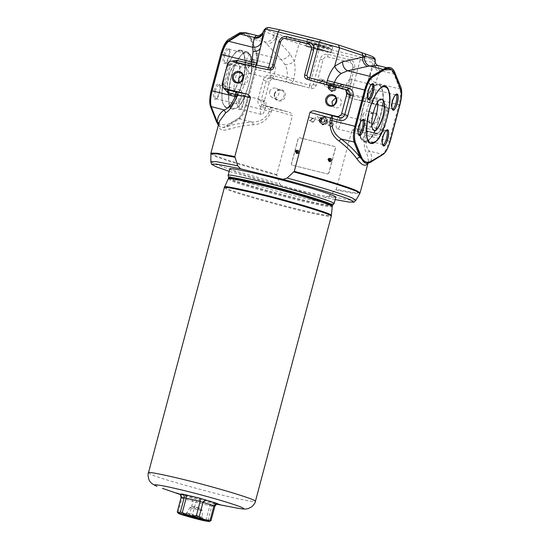 <?xml version="1.0" encoding="UTF-8"?>
<svg xmlns="http://www.w3.org/2000/svg" width="549" height="549" viewBox="0 0 549 549"><rect width="100%" height="100%" fill="white"/><g stroke="black" fill="none" stroke-linecap="round" stroke-linejoin="round"><path stroke-width="0.41" stroke-dasharray="2.75 2.06" d="M192.486 506.562L197.359 507.571C205.738 509.925 195.835 507.88 192.486 506.562M209.608 521.481L205.999 520.164C200.996 520.274 196.336 519.114 192.013 516.691L189.131 515.895C185.143 516.019 181.499 514.88 178.192 512.471L177.279 512.08M181.122 497.648L182.028 498.039C182.412 496.365 182.09 495.273 181.074 494.759L179.434 494.141M178.192 512.471L182.028 498.039L195.849 502.266L197.558 499.714L179.859 494.361M192.013 516.691L195.849 502.266L211.804 506.137C212.408 504.517 213.561 503.783 215.249 503.941L216.553 504.195M207.968 520.569L211.804 506.137L214.858 506.185L217.329 503.961L211.365 503.145L197.558 499.714M216.821 504.085L215.249 503.941M205.999 520.164L209.835 505.732L211.365 503.145M189.131 515.895L192.967 501.47L191.869 498.142M228.734 177.615L231.273 179.187C236.07 182.316 300.653 200.186 319.175 203.507C326.957 205.141 331.39 205.724 332.461 205.251L332.474 205.223M333.991 203.754C332.481 204.07 327.986 203.446 320.52 201.874C301.593 198.484 235.603 180.23 230.704 177.025L228.144 175.591M269.676 91.724C270.76 88.643 272.983 87.469 276.346 88.217C282.028 89.796 277.815 100.735 272.338 97.55C269.95 96.068 269.065 94.126 269.676 91.724M274.843 93.941C274.226 96.343 275.118 98.285 277.506 99.767C282.982 102.951 287.196 92.012 281.513 90.434C278.151 89.693 275.927 90.86 274.843 93.941M274.212 93.838C276.538 89.144 279.791 88.142 283.963 90.832C286.633 95.107 285.734 98.504 281.253 101.016C276.257 101.428 273.91 99.04 274.212 93.838M363.013 114.871C364.097 111.79 366.32 110.623 369.683 111.365C375.365 112.95 371.151 123.882 365.675 120.698C363.287 119.215 362.395 117.273 363.013 114.871M368.173 117.088C367.562 119.49 368.454 121.432 370.843 122.914C376.319 126.098 380.532 115.166 374.843 113.581C371.488 112.84 369.264 114.007 368.173 117.088M367.549 116.985C369.875 112.291 373.128 111.289 377.3 113.979C379.97 118.261 379.071 121.658 374.59 124.163C369.594 124.582 367.247 122.187 367.549 116.985M297.359 151.661L295.691 152.54L295.026 151.085L295.89 150.165L296.693 150.206L297.359 151.661M298.272 152.052L296.604 152.931C295.54 151.558 295.877 150.783 297.606 150.598L298.272 152.052M295.705 151.414L296.501 153.164C298.581 152.945 298.979 152.011 297.702 150.364L295.705 151.414M295.829 151.469L297.826 150.419C299.102 152.066 298.697 152.999 296.625 153.219L295.829 151.469M295.101 151.105L296.7 150.268C297.723 151.586 297.4 152.334 295.739 152.505L295.101 151.105M295.568 151.222L296.501 150.735L295.945 152.039L295.568 151.222M295.362 151.352L296.426 153.686C299.191 153.391 299.727 152.148 298.025 149.952C296.68 149.651 295.794 150.124 295.362 151.352M330.024 159.766L328.357 160.644L327.691 159.189L328.556 158.27L329.359 158.311L330.024 159.766M330.937 160.157L329.27 161.035C328.206 159.656 328.542 158.881 330.272 158.702L330.937 160.157M328.371 159.519L329.174 161.269C331.246 161.049 331.644 160.116 330.374 158.469L328.371 159.519M328.494 159.574L330.491 158.517C331.768 160.171 331.37 161.104 329.29 161.317L328.494 159.574M327.767 159.21L329.373 158.366C330.388 159.69 330.073 160.432 328.412 160.61L327.767 159.21M328.233 159.327L329.174 158.833L328.611 160.143L328.233 159.327M328.028 159.457L329.091 161.783C331.857 161.495 332.392 160.253 330.697 158.05C329.352 157.755 328.46 158.222 328.028 159.457M327.52 173.937L328.714 173.189L335.494 147.702L334.945 146.542L299.356 137.696L298.162 138.444L291.382 163.931L292.054 165.139L327.643 173.992L291.91 165.091L291.498 163.979L298.285 138.492L299.479 137.744L334.965 146.535L335.617 147.756L328.837 173.244L327.643 173.992M330.457 90.269L331.733 91.628L333.723 91.079L330.457 90.269L329.613 86.893L332.035 84.326L330.045 84.875L328.988 88.835L330.457 90.269M330.045 84.875L329.304 84.553L328.254 88.519L331.733 91.628M328.254 88.519L328.988 88.835M329.304 84.553L333.099 83.386L333.84 83.702L332.035 84.326L335.302 85.136L333.84 83.702M330.992 91.306L334.787 90.139L335.837 86.179L333.099 83.386M335.837 86.179L336.578 86.495L335.302 85.136L336.146 88.513L336.578 86.495M334.787 90.139L335.528 90.455L336.146 88.513L333.723 91.079L335.528 90.455M329.242 86.653C328.878 88.094 329.407 89.261 330.841 90.146C334.128 92.06 336.654 85.5 333.243 84.546C331.232 84.1 329.894 84.807 329.242 86.653M329.201 86.632C328.83 88.073 329.366 89.24 330.8 90.125C334.087 92.04 336.612 85.479 333.202 84.525C331.184 84.079 329.853 84.786 329.201 86.632M328.638 86.495C328.199 88.224 328.837 89.624 330.56 90.688C334.499 92.98 337.532 85.109 333.442 83.97C331.02 83.434 329.421 84.278 328.638 86.495M328.336 86.365C329.119 84.148 330.718 83.304 333.14 83.839C337.23 84.978 334.197 92.85 330.251 90.558C328.535 89.494 327.897 88.094 328.336 86.365M321.59 123.6L322.86 124.952L324.857 124.41L321.59 123.6L320.746 120.224L323.169 117.658L321.179 118.2L320.122 122.166L321.59 123.6M321.179 118.2L320.438 117.884L319.381 121.844L322.86 124.952M319.381 121.844L320.122 122.166M320.438 117.884L324.233 116.717L324.974 117.033L323.169 117.658L326.435 118.467L324.974 117.033M322.126 124.637L325.914 123.47L326.971 119.504L324.233 116.717M326.971 119.504L327.712 119.826L326.435 118.467L327.279 121.844L327.712 119.826M325.914 123.47L326.655 123.786L327.279 121.844L324.857 124.41L326.655 123.786M320.376 119.984C320.012 121.425 320.541 122.592 321.975 123.477C325.262 125.385 327.787 118.824 324.377 117.877C322.366 117.431 321.028 118.131 320.376 119.984M320.335 119.963C319.964 121.404 320.499 122.571 321.927 123.456C325.214 125.364 327.746 118.81 324.335 117.857C322.318 117.411 320.987 118.11 320.335 119.963M319.772 119.826C319.333 121.555 319.971 122.949 321.687 124.019C325.632 126.311 328.666 118.44 324.576 117.294C322.153 116.765 320.554 117.603 319.772 119.826M319.47 119.696C320.252 117.472 321.851 116.635 324.267 117.163C328.364 118.31 325.331 126.181 321.385 123.889C319.662 122.818 319.024 121.425 319.47 119.696M339.207 83.647C337.045 84.127 336.681 85.184 338.115 86.804C340.442 86.618 340.881 85.589 339.433 83.729L339.207 83.647M342.178 84.93C340.023 85.411 339.659 86.461 341.087 88.087C343.42 87.895 343.859 86.866 342.411 85.006L342.178 84.93M342.336 84.608C346.117 85.891 341.238 91.052 339.934 87.154C339.872 85.424 340.668 84.573 342.336 84.608M320.534 79.022C318.379 79.502 318.015 80.552 319.443 82.178C321.776 81.986 322.215 80.957 320.767 79.097L320.534 79.022M323.512 80.298C321.357 80.778 320.993 81.828 322.421 83.455C324.754 83.263 325.193 82.24 323.745 80.374L323.512 80.298M323.663 79.982C327.444 81.259 322.572 86.419 321.268 82.522C321.199 80.792 322.002 79.948 323.663 79.982M329.029 121.878C326.875 122.358 326.511 123.415 327.938 125.035C330.272 124.849 330.711 123.82 329.263 121.96L329.029 121.878M332.008 123.154C329.846 123.635 329.482 124.692 330.917 126.318C333.25 126.126 333.689 125.097 332.241 123.237L332.008 123.154M332.159 122.839C335.94 124.122 331.068 129.283 329.764 125.378C329.695 123.655 330.498 122.804 332.159 122.839M310.363 117.253C308.202 117.733 307.838 118.783 309.272 120.409C311.606 120.217 312.045 119.188 310.597 117.328L310.363 117.253M313.342 118.529C311.18 119.009 310.816 120.059 312.251 121.686C314.577 121.494 315.023 120.471 313.575 118.605L313.342 118.529M313.493 118.213C317.274 119.49 312.395 124.65 311.098 120.753C311.029 119.023 311.832 118.179 313.493 118.213M242.39 74.685L245.348 74.911C251.037 76.496 246.824 87.428 241.347 84.244L239.144 82.254M335.727 97.839L338.685 98.058C344.367 99.644 340.16 110.575 334.684 107.391L332.474 105.401M236.049 95.993C232.364 96.473 233.847 78.15 238.067 71.054C239.913 67.067 241.896 65.063 244.01 65.022C246.048 66.257 246.837 69.455 246.357 74.609C246.323 83.077 239.199 98.566 236.31 96.075L236.049 95.993M229.516 94.366C225.831 94.853 227.313 76.531 231.534 69.435C233.38 65.448 235.363 63.444 237.477 63.403L238.945 64.748C242.219 69.407 237.58 89.549 231.699 93.954L229.516 94.366M229.276 94.517L231.493 94.099C237.442 89.638 242.143 69.243 238.822 64.521C236.557 61.996 234.059 63.574 231.321 69.263C227.046 76.455 225.543 95.011 229.276 94.517M225.927 107.117L223.711 104.818C219.25 99.067 223.745 71.686 229.619 61.515C231.747 56.938 234.19 53.576 236.955 51.414C242.884 46.782 246.014 57.432 244.772 68.021C244.71 84.285 230.868 113.012 225.927 107.117M226.064 107.357L226.538 107.515C231.863 112.099 244.971 83.578 245.039 67.994C245.918 58.496 244.477 52.615 240.716 50.343L237.168 51.27C234.382 53.445 231.918 56.835 229.777 61.44C223.862 71.686 219.332 99.252 223.834 105.044L226.064 107.357M232.405 108.935C225.618 109.821 228.35 76.085 236.125 63.018C239.522 55.682 243.166 51.983 247.064 51.915L249.768 54.392C251.435 58.29 251.977 63.348 251.387 69.565C251.119 81.293 242.898 104.928 236.427 108.167L232.405 108.935M232.646 108.784L236.64 108.023C243.07 104.804 251.229 81.334 251.49 69.689C252.08 63.512 251.545 58.489 249.884 54.619C245.794 50.055 241.279 52.91 236.338 63.183C228.617 76.16 225.907 109.663 232.646 108.784M251.703 62.016C251.421 56.369 249.939 52.999 247.263 51.915C242.363 49.829 234.046 64.96 231.335 76.764C227.478 89.178 227.416 108.97 233.057 109.189L238.012 107.103C243.632 103.624 252.712 77.786 251.785 64.13M224.61 75.096C227.32 63.293 235.645 48.161 240.537 50.247C242.5 50.968 243.79 52.924 244.415 56.115C248.306 65.077 238.664 101.318 231.287 105.442L226.339 107.522C220.698 107.302 220.76 87.511 224.61 75.096M261.015 106.595C260.006 110.665 260.151 113.272 261.434 114.405C263.918 116.21 267.967 100.206 264.851 100.604C263.314 100.927 262.031 102.924 261.015 106.595M239.549 101.27C238.541 105.346 238.678 107.947 239.961 109.086L240.819 108.86C242.919 108.379 245.684 97.132 244.037 95.876L243.385 95.279C241.841 95.601 240.565 97.598 239.549 101.27M238.314 100.906C240.023 95.396 241.732 93.337 243.44 94.744C245.321 96.178 242.164 109.031 239.762 109.58C237.491 109.992 237.01 107.103 238.314 100.906M236.887 96.24C235.885 100.316 236.022 102.917 237.305 104.056C239.789 105.854 243.838 89.851 240.73 90.249C239.186 90.571 237.902 92.568 236.887 96.24M215.421 90.914C214.419 94.991 214.556 97.592 215.839 98.731L216.69 98.504C218.797 98.024 221.556 86.776 219.909 85.52L219.257 84.93C217.72 85.253 216.436 87.243 215.421 90.914M214.185 90.551C215.901 85.04 217.61 82.981 219.312 84.388C221.199 85.822 218.042 98.676 215.633 99.232C213.369 99.644 212.882 96.748 214.185 90.551M270.533 70.814C269.532 74.89 269.669 77.491 270.952 78.631C273.436 80.428 277.485 64.425 274.376 64.823C272.832 65.146 271.549 67.143 270.533 70.814M249.068 65.489C248.066 69.565 248.203 72.166 249.486 73.305L250.337 73.079C252.444 72.598 255.203 61.351 253.556 60.095L252.904 59.505C251.367 59.827 250.083 61.817 249.068 65.489M247.832 65.125C249.548 59.615 251.257 57.556 252.959 58.963C254.846 60.397 251.682 73.25 249.28 73.806C247.016 74.218 246.528 71.322 247.832 65.125M246.412 60.459C245.403 64.535 245.54 67.136 246.824 68.275C249.315 70.073 253.357 54.07 250.248 54.475C248.704 54.797 247.427 56.787 246.412 60.459M224.939 55.133C223.937 59.21 224.074 61.811 225.358 62.95L226.215 62.723C228.315 62.243 231.081 50.995 229.427 49.739L228.782 49.149C227.238 49.472 225.955 51.469 224.939 55.133M223.704 54.776C225.419 49.259 227.128 47.207 228.837 48.607C230.717 50.041 227.561 62.895 225.159 63.451C222.887 63.862 222.4 60.966 223.704 54.776M314.227 47.969L313.06 47.948L317.253 49.266L323.793 50.611L319.593 49.3L320.637 45.375L315.27 44.044L314.227 47.969L319.593 49.3M315.27 44.044L314.103 44.03L313.06 47.948M314.103 44.03L318.296 45.341L317.253 49.266M318.296 45.341L323.663 46.672L322.62 50.597M323.663 46.672L324.836 46.692L323.793 50.611M324.836 46.692L320.637 45.375M306.754 46.39L306.157 46.02C306.87 45.361 330.663 51.661 330.69 52.546C332.241 53.672 309.842 47.88 306.754 46.39M322.373 50.975C315.984 49.458 304.558 46.027 305.663 45.883C303.796 44.894 320.575 48.923 326.957 51.036L331.184 52.677L322.373 50.975M323.937 45.093L332.749 46.795L328.522 45.155C322.139 43.042 305.361 39.013 307.227 40.002C306.122 40.146 317.548 43.577 323.937 45.093M371.817 125.543C370.06 127.979 368.633 129.008 367.535 128.624L367.281 128.535C363.596 129.022 365.078 110.699 369.299 103.596C371.145 99.616 373.128 97.605 375.241 97.571C376.532 98.024 377.314 99.602 377.582 102.299M379.949 99.623L379.846 99.692C374.981 101.689 369.353 122.784 372.606 128.898L372.661 129.008M370.355 143.145C363.568 144.037 366.3 110.294 374.075 97.228C377.177 90.516 380.587 86.783 384.307 86.042M387.772 88.718C389.399 92.623 389.92 97.647 389.337 103.782C389.063 115.427 380.958 138.89 374.487 142.308M375.784 129.88C384.355 110.171 385.858 88.135 378.666 84.56L375.118 85.479C372.332 87.655 369.868 91.045 367.727 95.656C361.812 105.895 357.282 133.469 361.784 139.254L364.488 141.731C367.398 142.719 371.097 138.911 375.578 130.312M363.877 141.326C368.818 147.228 382.66 118.502 382.722 102.231C383.964 91.649 380.834 80.991 374.905 85.623C372.14 87.785 369.697 91.155 367.569 95.732C361.695 105.902 357.2 133.283 361.661 139.027L363.877 141.326M362.56 109.306C358.71 121.72 358.648 141.512 364.289 141.731L369.237 139.652C376.614 135.528 386.256 99.287 382.365 90.331C381.74 87.14 380.45 85.177 378.487 84.464C373.594 82.377 365.27 97.502 362.56 109.306M360.885 131.362C359.876 135.438 360.02 138.039 361.297 139.178C363.788 140.976 367.837 124.973 364.721 125.378C363.177 125.7 361.901 127.691 360.885 131.362M385.83 130.696L382.351 136.687C381.562 139.604 381.486 142.013 382.111 143.9L382.447 144.332M336.757 121.006C335.755 125.083 335.892 127.684 337.175 128.823C339.659 130.621 343.708 114.617 340.6 115.022C339.056 115.345 337.772 117.342 336.757 121.006M361.702 120.341L358.223 126.332C357.433 129.255 357.358 131.657 357.989 133.544L358.319 133.977M370.403 95.581C369.402 99.657 369.539 102.258 370.822 103.397C373.306 105.195 377.355 89.192 374.24 89.597C372.702 89.919 371.419 91.916 370.403 95.581M395.349 94.915L391.869 100.906C391.08 103.83 391.005 106.232 391.636 108.119L391.965 108.551M346.275 85.225C345.273 89.302 345.41 91.909 346.694 93.042C349.185 94.84 353.227 78.843 350.118 79.241C348.574 79.564 347.297 81.561 346.275 85.225M371.22 84.56L367.748 90.551C366.958 93.474 366.876 95.876 367.507 97.77L367.837 98.202M263.458 30.874L263.417 31.108C263.74 30.792 266.951 32.171 273.052 35.246L298.985 43.824L319.161 49.492L360.226 59.683C367.885 61.557 372.167 62.394 373.073 62.202L375.187 60.85L374.631 62.957L375.063 61.557C374.363 65.633 376.038 68.632 380.086 70.56L393.894 73.985L399.706 88.814C400.894 92.5 400.633 97.811 398.91 104.749L389.255 141.018L366.183 135.294C365.311 143.069 366.375 148.34 369.395 151.099C371.947 154.845 372.284 158.332 370.397 161.564L367.624 163.321M335.192 199.568L325.015 197.352L329.091 196.055L336.214 189.336L351.909 130.353L365.36 133.03L364.838 134.992L366.183 135.294L366.705 133.332L368.118 131.211C366.807 130.985 365.881 131.595 365.36 133.03L374.377 135.232L375.791 133.112L357.763 129.193L378.831 134.416C381.335 134.601 382.928 133.606 383.607 131.417L388.822 111.818C389.104 109.203 388.205 107.583 386.132 106.966L348.814 97.66L346.501 95.869L346.158 92.87L352.938 67.383L352.582 64.315L350.214 62.476L327.815 56.924C325.468 56.609 323.855 57.618 322.977 59.958L316.19 85.445C315.339 87.716 313.767 88.705 311.475 88.403L274.129 79.186C271.625 79.001 270.033 80.003 269.353 82.185L264.138 101.791C263.856 104.406 264.748 106.019 266.828 106.636L288.136 111.927L271.508 107.247M218.385 125.069L220.602 127.121C222.427 127.807 224.713 127.56 227.464 126.38L226.559 125.947L238.575 118.447C241.244 116.463 243.536 112.092 245.458 105.339L255.107 69.071C256.808 62.222 257.069 56.979 255.896 53.349L250.083 38.519L242.486 32.714M375.049 58.757L373.457 57.494L371.275 59.093L360.123 56.904L319.051 46.72L319.161 49.492L309.643 85.273L293.358 80.827L293.88 78.871C295.273 72.399 295.417 66.573 294.312 61.392L290.057 53.836C287.786 57.473 284.821 59.333 281.163 59.416L285.048 64.713C287.079 68.536 287.738 72.626 287.024 76.997L286.503 78.96L286.612 81.732L305.292 86.92M290.057 53.836L273.052 35.246L275.735 33.256C269.532 31.163 266.457 29.845 266.519 29.303C265.002 29.07 263.966 29.673 263.417 31.108L263.115 32.02M256.644 35.459L264.899 41.992L281.163 59.416L255.896 53.349M274.054 36.502C271.776 40.187 268.722 42.019 264.899 41.992L250.083 38.519M319.051 46.72L301.531 41.793L278.672 34.251L276.126 36.275L275.564 38.382C273.292 42.019 270.328 43.879 266.67 43.961M301.531 41.793L298.985 43.824L294.312 61.392C291.704 63.519 288.616 64.624 285.048 64.713M370.438 73.772L368.4 79.77C368.077 82.46 369.621 84.711 373.039 86.536L375.447 82.803C371.481 80.827 369.813 77.821 370.438 73.772L374.631 62.957C374.006 66.999 375.674 70.004 379.64 71.981L380.086 70.56L377.856 65.516M371.275 59.093C372.709 59.649 373.313 60.678 373.073 62.202L368.4 79.77L363.019 96.02L367.988 97.077L373.039 86.536M390.126 141.223L389.255 141.018C387.313 147.859 384.986 152.286 382.282 154.296L369.395 151.099L366.739 152.842L368.544 161.104L367.652 163.266M364.838 134.992C363.575 143.927 364.213 149.877 366.739 152.842M367.308 163.314L367.878 162.682L367.638 163.273M371.227 161.825L370.266 161.797L367.569 163.273M218.873 123.23L218.873 124.472C218.66 129.9 222.276 131.451 229.715 129.118C236.132 126.997 244.037 125.536 253.446 124.74C261.42 124.383 267.356 120.066 271.254 111.783L271.776 109.821L271.46 107.233L270.046 109.361L292.439 115.599L276.744 174.589L279.633 183.791L282.557 186.818L229.187 171.363M219.36 121.411L218.873 124.472M291.327 83.023L293.358 80.827L270.986 75.11C267.219 74.609 264.632 76.229 263.218 79.976L258.003 99.582C257.364 103.521 258.826 106.142 262.374 107.46L270.046 109.361L269.525 111.323C265.929 118.426 260.205 122.008 252.368 122.077C242.685 122.784 234.547 124.17 227.952 126.236L229.715 129.118M226.867 125.755L227.773 126.188L239.481 118.879L252.368 122.077L253.446 124.74M218.351 125.193L220.602 127.121C222.379 127.752 224.363 127.354 226.559 125.947M219.552 126.476L219.662 126.565C219.319 126.826 219.092 125.954 218.962 123.957M383.655 105.854L386.688 107.158L383.655 105.854C385.377 106.726 386.05 108.256 385.666 110.438L380.567 130.113C379.702 132.419 378.11 133.421 375.791 133.112L378.831 134.416M351.909 130.353C354.126 128.74 356.081 128.349 357.763 129.193L367.905 131.156M262.374 107.46L263.788 105.333L287.889 111.859C290.071 112.092 291.588 113.341 292.439 115.599M263.232 105.147L263.788 105.333C261.605 104.523 260.706 102.91 261.098 100.488L266.313 80.881C267.178 78.576 268.77 77.574 271.089 77.883L286.612 81.732M325.015 197.352L282.557 186.818M229.818 168.982L232.419 170.588C237.319 173.786 303.309 192.047 322.229 195.437C330.34 197.139 334.869 197.722 335.823 197.187M320.808 119.998C321.24 118.762 322.133 118.296 323.478 118.591C325.173 120.794 324.637 122.036 321.872 122.324L320.808 119.998M321.268 120.197C321.7 118.961 322.586 118.495 323.931 118.79C325.632 120.986 325.097 122.235 322.332 122.523L321.268 120.197M323.224 118.406L323.519 118.502C325.358 120.869 324.802 122.18 321.838 122.42C320.012 120.355 320.472 119.016 323.224 118.406M323.375 118.467C320.63 119.078 320.163 120.416 321.988 122.489C324.953 122.242 325.516 120.938 323.67 118.563L323.375 118.467M320.911 120.053L322.009 122.441C324.843 122.139 325.392 120.869 323.649 118.611C322.27 118.31 321.357 118.79 320.911 120.053M321.22 120.183C321.666 118.92 322.572 118.44 323.951 118.742C325.694 121 325.145 122.269 322.311 122.571L321.22 120.183M319.209 119.243C319.127 120.629 319.751 121.267 321.083 121.157C324.136 119.943 320.314 116.052 319.209 119.243M317.178 116.299L317.411 116.381C318.859 118.241 318.42 119.27 316.087 119.456C314.659 117.836 315.023 116.779 317.178 116.299M319.175 119.236L319.168 120.101L320.053 121.157L321.838 120.759L321.378 118.083L319.175 119.236M329.675 86.667C330.114 85.438 330.999 84.971 332.344 85.267C334.046 87.463 333.511 88.705 330.745 89L329.675 86.667M330.134 86.866C330.567 85.63 331.459 85.164 332.797 85.459C334.499 87.662 333.964 88.904 331.198 89.192L330.134 86.866M332.09 85.074L332.385 85.17C334.231 87.545 333.668 88.849 330.704 89.089C328.878 87.023 329.345 85.685 332.09 85.074M332.241 85.136C329.496 85.747 329.029 87.092 330.855 89.158C333.819 88.917 334.382 87.607 332.536 85.239L332.241 85.136M329.784 86.721L330.875 89.11C333.71 88.814 334.259 87.538 332.516 85.28C331.136 84.978 330.23 85.459 329.784 86.721M330.086 86.852C330.532 85.589 331.445 85.109 332.818 85.411C334.561 87.668 334.012 88.945 331.177 89.24L330.086 86.852M328.076 85.912C327.993 87.298 328.618 87.936 329.956 87.826C333.003 86.618 329.18 82.727 328.076 85.912M326.051 82.974L326.278 83.05C327.726 84.91 327.286 85.939 324.96 86.131C323.526 84.505 323.889 83.455 326.051 82.974M328.041 85.912L328.92 87.833L330.244 84.752L328.041 85.912M248.018 33.317L250.275 37.003L256.225 51.338C257.55 55.223 257.282 60.905 255.429 68.385L245.904 104.166C243.708 111.728 241.203 116.457 238.396 118.337L226.819 125.151L218.619 124.184M217.37 122.358L210.651 106.431M190.297 507.571C191.848 508.319 203.048 511.208 202.204 510.632C202.087 510.165 190.469 507.091 190.002 507.379L190.297 507.571M187.079 513.349L186.701 513.109C187.298 512.739 202.066 516.65 202.217 517.24C203.295 517.981 189.055 514.296 187.079 513.349M214.858 506.185L211.015 520.61M162.415 488.349C177.245 493.736 225.241 506.253 235.596 507.825M148.45 472.826L151.071 474.439C156.019 477.671 222.619 496.097 241.718 499.521C249.898 501.237 254.475 501.827 255.429 501.292M224.321 187.683L226.943 189.302C231.891 192.527 298.491 210.953 317.59 214.378C325.77 216.1 330.34 216.69 331.301 216.148M224.568 186.996L227.183 188.636C232.117 191.855 298.649 210.267 317.72 213.685C326.003 215.428 330.573 216.004 331.424 215.428M228.295 178.981L230.834 180.573C235.631 183.709 300.31 201.6 318.859 204.928C326.909 206.616 331.349 207.179 332.179 206.623M228.583 178.171L231.129 179.736C235.926 182.865 300.509 200.735 319.031 204.056C326.964 205.724 331.397 206.294 332.33 205.772M295.918 151.49C299.994 147.564 297.531 156.829 295.918 151.49M295.739 152.505L296.686 152.91L296.055 151.517L297.647 150.673C298.663 151.991 298.347 152.739 296.686 152.91L296.041 151.51L297.647 150.673L296.7 150.268M296.632 151.682L297.565 151.188L297.009 152.498L296.632 151.682M296.316 151.634C299.809 148.264 297.695 156.204 296.316 151.634M296.041 151.558C297.078 148.573 300.66 152.217 297.798 153.356C296.549 153.459 295.959 152.862 296.041 151.558M295.417 151.38L296.487 153.706C299.253 153.418 299.788 152.176 298.086 149.973C296.741 149.678 295.856 150.145 295.417 151.38M328.583 159.594C332.66 155.669 330.196 164.933 328.583 159.594M328.412 160.61L329.352 161.015L328.721 159.622L330.313 158.771C331.328 160.088 331.013 160.836 329.352 161.015L328.714 159.615L330.313 158.771L329.373 158.366M329.297 159.78L330.237 159.292L329.675 160.596L329.297 159.78M328.988 159.732C332.481 156.369 330.368 164.309 328.988 159.732M328.707 159.663C329.743 156.671 333.325 160.322 330.464 161.454C329.215 161.564 328.631 160.96 328.707 159.663M328.089 159.484L329.153 161.811C331.919 161.523 332.454 160.274 330.752 158.078C329.414 157.783 328.522 158.249 328.089 159.484M308.737 42.698C309.78 43.378 323.828 47.269 327.863 47.989C332.694 48.82 330.676 47.955 321.81 45.395C314.721 43.357 305.114 41.381 308.737 42.698M307.536 43.446C310.624 44.936 333.023 50.728 331.472 49.602C331.445 48.717 307.653 42.424 306.939 43.076L307.536 43.446M278.672 34.251L275.735 33.256M266.519 29.303L268.392 27.58L279.551 29.763M338.342 44.929L364.241 53.541C370.445 55.634 373.519 56.952 373.457 57.494M383.243 154.324L382.282 154.296L370.582 161.605L371.543 161.639M385.666 110.438L380.443 130.044C379.524 132.419 377.959 133.441 375.749 133.098L375.791 133.112M374.377 135.232C378.144 135.74 380.731 134.114 382.138 130.367L380.567 130.113L383.607 131.417M382.138 130.367L387.361 110.761L385.782 110.514L388.822 111.818M387.361 110.761C387.992 106.822 386.537 104.2 382.989 102.889L383.092 105.662C385.281 106.472 386.173 108.084 385.782 110.514M238.575 118.447L239.481 118.879C242.184 116.868 244.511 112.442 246.453 105.6L256.102 69.332C257.824 62.394 258.092 57.082 256.905 53.397L251.092 38.567L245.849 32.782M293.88 78.871L255.107 69.071M363.019 96.02L362.498 97.976L350.708 95.457L360.226 59.683L360.123 56.904M350.681 98.12L350.708 95.457L348.841 94.998L347.833 93.179L354.613 67.692C355.251 63.753 353.796 61.131 350.241 59.814L327.842 54.262C324.075 53.761 321.488 55.38 320.081 59.127L313.301 84.615L311.509 85.74L309.643 85.273L309.609 87.936M400.564 89.226L375.447 82.803L379.64 71.981M382.989 102.889L367.466 99.04L367.988 97.077L399.775 104.948M388.651 68.193L394.752 74.396M373.389 57.741C374.83 58.29 375.427 59.326 375.187 60.85L375.255 60.589M367.576 101.812L367.466 99.04L362.498 97.976C362.258 99.499 362.807 100.536 364.159 101.085L383.092 105.662M347.4 90.29L316.176 82.021M333.14 86.227L332.522 86.632L347.798 90.461L344.202 88.972M326.84 84.67L332.481 86.618M315.853 81.938L327.568 85.267M264.295 29.564L266.56 29.083M266.128 28.068L268.392 27.58M227.423 64.192L230.456 65.496L225.241 85.095C224.85 87.524 225.749 89.137 227.931 89.947M222.201 83.791L225.241 85.095L223.669 84.848L228.885 65.242L230.456 65.496L225.241 85.095M223.587 88.018L223.669 84.848M235.892 62.112L235.233 62.497C232.92 62.188 231.328 63.19 230.456 65.496M228.885 65.242L231.925 61.138M250.728 65.791L250.111 66.189L235.233 62.497L232.2 61.193M255.017 66.854L250.07 66.175M245.458 105.339L271.254 111.783M258.003 99.582L264.138 101.791M263.218 79.976L269.353 82.185M270.986 75.11L271.089 77.883L274.129 79.186M311.509 85.74L311.475 88.403M313.301 84.615L316.19 85.445M320.081 59.127L322.977 59.958M327.842 54.262L327.815 56.924M350.241 59.814L350.214 62.476M354.613 67.692L352.918 67.362L346.138 92.85L347.833 93.179M348.841 94.998L348.814 97.66M354.97 99.239L364.159 101.085M360.11 192.809L353.68 192.665L336.214 189.336M335.858 189.92L353.192 193.241L359.835 193.468M329.091 196.055L348.889 199.966L355.917 200.275M260.301 68.165L253.563 66.916M210.843 161.674L215.64 164.329L229.214 169.119L279.633 183.791M210.83 153.823L215.709 156.534L229.708 161.475L276.765 175.268M276.744 174.589L229.42 160.699L215.524 155.765L210.919 153.116M203.638 519.759C203.432 520.184 202.958 519.34 202.217 517.24L202.204 510.632C200.666 507.99 203.446 509.698 197.132 507.502C189.151 505.835 192.637 505.849 190.002 507.379L186.701 513.109M185.26 514.379L184.217 514.591M181.095 494.766L179.612 494.21M277.506 99.767L272.338 97.55M281.513 90.434L276.346 88.217M370.843 122.914L365.675 120.698M374.843 113.581L369.683 111.365M296.604 152.931L295.691 152.54M297.606 150.598L296.693 150.206M295.945 152.039L297.009 152.498L296.659 151.696L297.565 151.188L296.501 150.735M296.426 153.686L296.487 153.706C299.28 153.596 299.816 152.354 298.086 149.973L298.025 149.952M329.27 161.035L328.357 160.644M330.272 158.702L329.359 158.311M328.611 160.143L329.675 160.596L329.325 159.8L330.237 159.292L329.174 158.833M329.091 161.783L329.153 161.811C331.946 161.701 332.481 160.452 330.752 158.078L330.697 158.05M338.115 86.804L341.087 88.087M339.433 83.729L342.411 85.006M319.443 82.178L322.421 83.455M320.767 79.097L323.745 80.374M327.938 125.035L330.917 126.318M329.263 121.96L332.241 123.237M309.272 120.409L312.251 121.686M310.597 117.328L313.575 118.605M236.18 82.027L241.347 84.244M240.188 72.694L245.348 74.911M329.517 105.175L334.684 107.391M333.524 95.842L338.685 98.058M244.01 65.022L237.477 63.403M236.31 96.075L229.777 94.455M247.064 51.915L240.716 50.343M232.879 109.093L226.538 107.515M240.537 50.247L247.263 51.915M226.339 107.522L233.057 109.189M239.961 109.086L261.434 114.405M243.385 95.279L264.851 100.604M243.44 94.751L244.037 95.883M239.762 109.58L240.819 108.86M215.839 98.731L237.305 104.056M219.257 84.93L240.73 90.249M219.319 84.395L219.916 85.527M215.64 99.225L216.69 98.504M249.486 73.305L270.952 78.631M252.904 59.505L274.376 64.823M252.965 58.969L253.563 60.102M249.287 73.799L250.337 73.079M225.358 62.95L246.824 68.275M228.782 49.149L250.248 54.475M228.837 48.614L229.434 49.746M225.159 63.451L226.215 62.723M330.69 52.546L331.472 49.602L331.15 48.538L315.847 43.831C304.633 41.257 309.094 42.596 307.735 42.314L306.939 43.076L306.157 46.02M332.749 46.795L331.184 52.677M307.227 40.002L305.663 45.883M375.241 97.571L381.775 99.191M367.535 128.624L374.075 130.243M364.488 141.731L370.829 143.303M378.666 84.56L385.014 86.131M371.007 143.399L364.289 141.731M385.213 86.124L378.487 84.464M382.77 144.497L361.297 139.178M386.187 130.696L364.721 125.378M382.708 145.032L382.118 143.9M386.386 130.202L385.336 130.923M358.641 134.148L337.175 128.823M362.066 120.348L340.6 115.022M358.586 134.677L357.989 133.551M362.265 119.847L361.208 120.567M392.288 108.723L370.822 103.397M395.712 94.922L374.24 89.597M392.233 109.251L391.636 108.126M395.911 94.421L394.855 95.142M368.159 98.367L346.694 93.042M371.584 84.567L350.118 79.241M368.104 98.902L367.507 97.77M371.783 84.066L370.726 84.786M375.749 133.098L368.077 131.197M367.878 162.682L368.544 161.104L367.988 163.204M225.364 85.17C224.973 87.353 225.646 88.883 227.375 89.755M260.72 68.261L235.274 62.511C233.071 62.167 231.5 63.19 230.58 65.564M263.746 105.319L271.419 107.22M352.582 64.315L352.918 67.362M346.501 95.869L346.138 92.85M323.478 118.591L323.931 118.79M321.872 122.324L322.332 122.523M320.053 121.157L316.087 119.456M321.378 118.083L317.411 116.381M332.344 85.267L332.797 85.459M330.745 89L331.198 89.192M328.92 87.833L324.96 86.131M330.244 84.752L326.278 83.05"/><path stroke-width="0.82" d="M183.798 514.859C180.395 513.617 189.419 515.477 196.075 517.391C204.406 519.8 206.3 520.61 201.764 519.828C197.976 519.148 184.773 515.497 183.798 514.859M179.084 513.692C180.518 514.626 199.891 519.985 205.45 520.98L209.361 521.55C208.922 520.932 204.832 519.553 197.105 517.405C189.24 515.154 176.552 512.299 178.363 513.301L179.084 513.692M177.409 511.991L177.711 512.656L180.333 512.121L182.302 512.526C186.626 514.948 191.285 516.108 196.288 515.991L199.17 516.787C202.478 519.203 206.122 520.342 210.102 520.219L211.015 520.61L209.361 521.55M199.17 516.787L203.006 502.362L200.124 501.566L199.98 498.252L216.464 503.213L213.945 505.794L203.006 502.362L205.662 499.83M196.288 515.991L200.124 501.566L184.169 497.689C184.45 495.987 183.819 494.766 182.282 494.031L199.98 498.252M180.333 512.121L184.169 497.689L181.211 497.703M210.102 520.219L213.945 505.794L214.927 506.137L211.015 520.61M214.927 506.137L214.927 506.137C216.066 504.305 216.869 503.577 217.329 503.961L216.821 504.085M216.464 503.213L218.262 503.982M177.245 511.977L181.06 497.634C180.703 494.958 180.202 493.812 179.571 494.189L182.282 494.031M177.279 512.08L181.122 497.648C181.424 495.946 180.806 494.724 179.269 493.99M182.302 512.526L186.138 498.101L186.173 494.827M228.583 178.171C226.071 175.797 266.773 185.143 291.21 192.123C310.158 197.276 333.627 204.708 332.33 205.772L332.474 205.223C333.771 204.159 310.302 196.727 291.361 191.567C266.917 184.594 226.215 175.241 228.734 177.615L224.321 187.683L148.45 472.826C147.386 474.343 148.903 480.876 149.87 481.24C150.351 482.605 152.526 484.218 156.403 486.091L156.993 486.318C151.929 484.232 155.01 484.273 166.23 486.448C180.024 489.427 194.14 492.927 208.579 496.948C222.043 500.647 232.707 503.955 240.572 506.864C245.966 509.191 244.305 509.506 235.596 507.825L216.553 504.195M228.727 177.65L228.109 175.426C225.536 172.997 267.123 182.556 292.095 189.679C311.455 194.95 335.432 202.54 334.108 203.631L332.461 205.251M239.144 82.254L238.685 78.425L242.39 74.685M233.517 76.208C232.906 78.61 233.792 80.552 236.18 82.027C241.656 85.212 245.87 74.28 240.188 72.694C236.825 71.953 234.601 73.127 233.517 76.208M232.282 75.844C231.973 81.039 234.327 83.434 239.323 83.023C243.797 80.511 244.703 77.114 242.034 72.832C237.861 70.142 234.608 71.15 232.282 75.844M332.474 105.401L332.015 101.572L335.727 97.839M326.854 99.355C326.236 101.757 327.129 103.699 329.517 105.175C334.993 108.359 339.207 97.427 333.524 95.842C330.162 95.101 327.938 96.274 326.854 99.355M325.612 98.992C325.31 104.193 327.657 106.581 332.66 106.17C337.134 103.658 338.04 100.261 335.37 95.979C331.198 93.289 327.945 94.298 325.612 98.992M251.785 64.13L251.703 62.016M261.633 41.683L260.398 47.756L265.284 29.378L266.128 28.068L268.427 27.457L279.51 29.749L320.657 39.953L338.486 44.97L364.412 53.589C373.56 56.938 372.874 56.314 375.049 58.757L375.255 60.589C375.42 59.072 372.208 57.693 365.62 56.458L339.598 47.811L319.285 42.095L278.144 31.89C270.417 29.996 266.128 29.159 265.284 29.378L263.458 30.874L262.957 32.755C261.454 36.728 258.49 38.588 254.057 38.334L254.256 37.428C258.73 37.73 261.701 35.863 263.163 31.828L261.633 41.683C260.137 45.656 257.165 47.516 252.732 47.262L228.741 41.312L240.448 34.004L245.849 32.782L242.486 32.714L239.488 33.969L227.78 41.285C225.111 43.268 222.819 47.633 220.897 54.385L211.248 90.66L212.12 90.86C210.397 97.797 210.13 103.109 211.317 106.794L217.294 122.015L218.873 123.23M211.248 90.66C209.546 97.502 209.286 102.745 210.459 106.382L216.272 121.212L217.315 121.665C217.562 116.882 219.861 112.984 224.212 109.985C228.391 108.352 232.055 103.885 235.192 96.583L235.713 94.627L235.603 91.848L245.959 93.865L224.335 88.451L227.931 89.947L235.603 91.848C236.832 92.383 237.319 93.405 237.065 94.922L228.041 92.719L227.931 89.947L224.891 88.643C222.819 88.025 221.92 86.406 222.201 83.791L227.423 64.192C228.096 62.003 229.688 61.008 232.2 61.193L260.72 68.261M257.083 63.162L252.005 62.092L253.02 51.585C256.87 51.661 259.327 50.384 260.398 47.756L256.561 65.125L268.619 67.671L278.144 31.89L279.551 29.763L320.698 39.967L319.285 42.095L309.766 77.876L326.744 82.528L327.266 80.573C329.084 74.657 331.575 69.84 334.725 66.134C335.961 69.346 338.157 71.782 341.3 73.442C338.088 75.597 335.789 78.631 334.416 82.528L333.895 84.491L348.649 88.149C352.204 89.466 353.659 92.088 353.021 96.027L347.805 115.633C346.398 119.38 343.811 121 340.044 120.499L332.371 118.598L331.85 120.56C331.438 128.535 334.567 134.683 341.231 139.014L338.939 140.908C332.317 136.186 329.379 129.248 330.121 120.094L330.642 118.131L332.262 115.818L332.371 118.598L309.979 112.353L294.285 171.336L287.161 178.061L283.085 179.358C316.553 188.197 344.642 197.084 350.633 199.905L353.995 202.21L348.663 202.018L335.192 199.568M377.582 102.299C378.35 107.549 376.099 118.948 371.817 125.543M372.661 129.008L374.075 130.243C376.964 132.734 384.087 117.239 384.122 108.777C384.595 103.617 383.813 100.426 381.775 99.191L379.949 99.623M373.951 130.401L372.723 129.125C369.429 122.935 375.132 101.565 380.059 99.547C383.483 98.401 384.924 101.469 384.389 108.75C384.355 117.754 376.683 133.668 373.951 130.401M370.596 142.994L374.59 142.232C381.02 139.014 389.179 115.551 389.44 103.898C390.03 97.722 389.495 92.706 387.834 88.835C383.744 84.265 379.229 87.119 374.288 97.393C366.567 110.376 363.857 143.879 370.596 142.994M384.307 86.042L385.014 86.131L387.772 88.718M374.487 142.308L370.355 143.145M375.578 130.312L375.784 129.88M369.285 110.973C365.428 123.388 365.366 143.179 371.007 143.399L375.962 141.319C383.332 137.195 392.974 100.954 389.083 91.999C388.459 88.801 387.169 86.845 385.213 86.124C380.313 84.045 371.996 99.17 369.285 110.973C371.714 101.435 375.372 93.845 380.258 88.211C384.973 84.642 387.917 85.905 389.083 91.999C392.974 100.954 383.332 137.195 375.962 141.319C372.119 145.265 369.182 144.003 367.13 137.531C365.943 129.29 366.657 120.437 369.285 110.973M382.447 144.332L382.77 144.497C385.254 146.302 389.303 130.298 386.187 130.696L385.83 130.696M382.982 136.79C382.077 140.125 381.987 142.877 382.708 145.032C385.659 151.174 391.965 126.256 386.386 130.202C384.89 131.582 383.758 133.778 382.982 136.79C385.178 130.381 386.997 128.638 388.431 131.561C389.509 134.031 386.853 144.01 384.822 145.142C382.276 146.357 381.665 143.57 382.982 136.79M358.319 133.977L358.641 134.148C361.132 135.946 365.174 119.943 362.066 120.348L361.702 120.341M358.854 126.435C357.955 129.77 357.866 132.522 358.586 134.677C361.53 140.819 367.844 115.901 362.265 119.847C360.768 121.233 359.629 123.429 358.854 126.435C361.05 120.025 362.868 118.282 364.31 121.205C365.38 123.676 362.724 133.654 360.693 134.793C358.154 136.008 357.536 133.222 358.854 126.435M391.965 108.551L392.288 108.723C394.772 110.521 398.821 94.517 395.712 94.922L395.349 94.915M392.501 101.009C391.602 104.344 391.512 107.096 392.233 109.251C395.177 115.393 401.491 90.475 395.911 94.421C394.415 95.807 393.276 98.003 392.501 101.009C394.697 94.6 396.515 92.856 397.956 95.78C399.027 98.25 396.371 108.228 394.34 109.368C391.801 110.582 391.183 107.796 392.501 101.009M367.837 98.202L368.159 98.367C370.65 100.165 374.692 84.162 371.584 84.567L371.22 84.56M368.372 90.654C367.473 93.989 367.384 96.741 368.104 98.902C371.049 105.037 377.362 80.12 371.783 84.066C370.287 85.452 369.148 87.648 368.372 90.654C370.568 84.244 372.387 82.501 373.828 85.424C374.898 87.895 372.243 97.873 370.211 99.012C367.672 100.227 367.061 97.441 368.372 90.654M355.134 142.26L341.231 139.014C349.123 145.046 355.299 151.044 359.76 156.993L361.105 157.481L355.134 142.26C353.954 138.629 354.215 133.386 355.917 126.538L365.565 90.269C367.487 83.517 369.779 79.145 372.448 77.162L384.156 69.853L391.65 69.709L394.752 74.396L400.564 89.226C401.738 92.863 401.477 98.099 399.775 104.948L390.126 141.223C388.212 147.976 385.913 152.341 383.243 154.324L371.227 161.825L367.892 163.225L365.277 163.005C363.562 162.133 362.175 160.294 361.105 157.481L355.134 142.26C353.954 138.629 354.215 133.386 355.917 126.538L365.565 90.269C367.487 83.517 369.779 79.145 372.448 77.162L384.156 69.853C388.829 67.081 392.357 68.598 394.752 74.396L400.564 89.226C401.738 92.863 401.477 98.099 399.775 104.948L390.126 141.223C388.212 147.976 385.913 152.341 383.243 154.324L371.227 161.825C369.024 163.238 367.041 163.629 365.277 163.005L360.096 157.433L359.938 157.041L360.947 157.089M263.417 31.108L263.163 31.828M253.02 51.585L252.732 47.262L254.057 38.334M239.488 33.969L254.256 37.428L256.644 35.459C260.288 36.653 264.33 31.224 263.108 32.034M320.657 39.953L338.342 44.929L339.598 47.811L334.725 66.134L342.542 61.749C342.679 66.134 344.367 69.147 347.613 70.794L341.3 73.442M375.063 61.557L375.255 60.589M377.856 65.516L369.443 65.997L383.25 69.421L388.651 68.193L377.856 65.516C376.23 64.638 375.296 63.307 375.056 61.536L375.022 61.708M342.542 61.749L364.172 56.883C364.296 61.31 366.046 64.343 369.443 65.997L347.613 70.794L371.543 76.73L383.25 69.421L384.156 69.853M361.846 52.725L362.958 55.559L362.47 57.391C362.608 61.776 364.296 64.789 367.542 66.436M367.638 163.273L367.624 163.321C366.602 165.153 365.147 165.681 363.273 164.899C361.366 164.055 359.197 161.982 356.781 158.675C352.499 152.78 346.556 146.858 338.939 140.908M367.569 163.273L365.277 163.005C363.562 162.133 362.175 160.294 361.105 157.481M330.121 120.094L354.922 126.277C353.199 133.215 352.932 138.526 354.126 142.212L359.938 157.041L356.781 158.675M364.172 56.883L365.62 56.458C365.881 54.948 365.421 53.974 364.241 53.541L364.412 53.589M229.187 171.363L216.581 166.917L211.55 164.309L216.45 164.082L240.627 168.824L237.703 165.791L234.814 156.589L250.509 97.605C249.37 95.162 247.853 93.913 245.959 93.865M210.459 106.382L224.212 109.985L225.646 112.813L219.36 121.411L218.962 123.957M227.78 41.285L228.741 41.312C226.037 43.323 223.711 47.749 221.769 54.591L212.12 90.86L236.544 96.885C233.16 105.387 229.53 110.699 225.646 112.813M216.272 121.212L217.294 122.015L218.385 125.069M216.43 121.603L218.351 125.193M260.301 68.165L269.662 69.963C271.686 70.231 273.086 69.359 273.841 67.342L280.621 41.854C281.596 39.26 283.387 38.135 285.995 38.485L308.394 44.044C310.858 44.949 311.866 46.768 311.42 49.492L304.64 74.98C304.297 77.1 305.086 78.514 306.994 79.221L316.176 82.021L344.202 88.972C346.275 89.59 347.174 91.203 346.893 93.817L341.67 113.423C340.998 115.606 339.406 116.608 336.894 116.422L315.833 111.193C313.808 110.383 311.853 110.768 309.979 112.353M344.202 88.972L347.798 90.461M240.627 168.824L283.085 179.358M334.108 203.631L335.823 197.187C337.148 196.103 313.163 188.506 293.811 183.242C268.838 176.112 227.252 166.56 229.818 168.982L228.109 175.426M210.651 106.431C209.375 101.702 209.643 96.02 211.447 89.377L220.972 53.603C223.072 46.219 225.57 41.498 228.48 39.432L240.057 32.617L248.018 33.317M218.619 124.184L217.37 122.358M384.725 68.501C389.577 66.182 392.981 67.644 394.944 72.887L400.894 87.222C402.218 91.1 401.95 96.782 400.097 104.269L390.579 140.05C388.376 147.612 385.878 152.334 383.065 154.214L371.495 161.029C367.034 163.527 363.623 162.058 361.276 156.643L355.32 142.308C354.043 137.579 354.311 131.897 356.123 125.261L365.641 89.48C367.741 82.103 370.246 77.382 373.148 75.309L384.725 68.501M332.33 205.772L331.301 216.148L255.429 501.292C256.774 500.194 232.563 492.528 213.033 487.21C187.827 480.018 145.856 470.376 148.45 472.826M331.301 216.148C332.639 215.05 308.435 207.385 288.904 202.066C263.698 194.874 221.727 185.233 224.321 187.683M331.424 215.428C332.495 214.268 308.449 206.664 289.069 201.387C264.069 194.257 222.331 184.649 224.568 186.996M332.179 206.623C333.222 205.491 309.842 198.1 291.004 192.974C266.697 186.036 226.119 176.696 228.295 178.981M327.266 80.573L364.57 90.009C366.512 83.167 368.839 78.74 371.543 76.73L372.448 77.162M355.917 126.538L354.922 126.277L364.57 90.009L365.565 90.269M340.044 120.499L339.934 117.726C342.253 118.035 343.846 117.033 344.71 114.727L349.926 95.121C350.317 92.699 349.425 91.086 347.236 90.276L348.649 88.149M315.833 111.193L339.934 117.726L336.894 116.422M347.805 115.633L341.67 113.423M353.021 96.027L346.893 93.817M326.84 84.67L326.744 82.528L333.895 84.491L333.14 86.227M267.795 69.497L268.619 67.671L270.485 68.131L272.277 67.012L279.057 41.525C280.47 37.778 283.058 36.152 286.825 36.653L309.224 42.211C312.772 43.522 314.234 46.15 313.596 50.089L306.816 75.577L307.824 77.395L309.766 77.876L308.943 79.701M250.509 97.605L237.065 94.922L236.544 96.885M228.041 92.719L223.587 88.018M231.925 61.138L236.646 60.376L235.892 62.112M236.646 60.376L251.483 64.055L250.728 65.791M220.897 54.385L252.005 62.092L251.483 64.055L256.561 65.125L255.017 66.854M356.452 190.558L360.11 192.809L359.835 193.468L356.205 191.169L356.452 190.558C345.63 186.132 324.912 179.729 294.285 171.336M359.835 193.468L355.917 200.275L352.383 198.031C346.35 195.231 319.992 186.825 287.161 178.061M356.205 191.169C345.362 186.742 324.603 180.326 293.928 171.926M307.824 77.395L306.994 79.221M306.816 75.577L304.64 74.98M313.596 50.089L311.42 49.492M309.224 42.211L308.394 44.044M286.825 36.653L285.995 38.485M279.057 41.525L280.621 41.854M272.277 67.012L273.841 67.342M270.485 68.131L269.662 69.963M237.703 165.791L216.306 161.646L210.843 161.674L210.919 153.116L217.349 153.26L234.814 156.589M234.835 157.268L217.095 153.892L210.83 153.823M186.701 513.109L185.26 514.379M184.217 514.591L203.48 519.67M178.363 513.301L177.711 512.656M179.859 494.361L162.415 488.349M255.429 501.292C255.285 502.802 254.036 504.655 251.675 506.864L248.175 508.594C245.458 509.06 245.54 509.623 235.596 507.825M370.479 143.22L370.829 143.303M384.657 86.042L385.014 86.131M245.849 32.782L256.644 35.459M375.049 58.757L375.008 61.769M367.892 163.225L367.308 163.314M391.65 69.709L388.651 68.193M264.295 29.564L266.128 28.068M367.988 163.204L360.11 192.809M355.917 200.275L353.995 202.21M211.55 164.309L210.843 161.674M210.919 153.116L219.36 121.411"/></g></svg>
